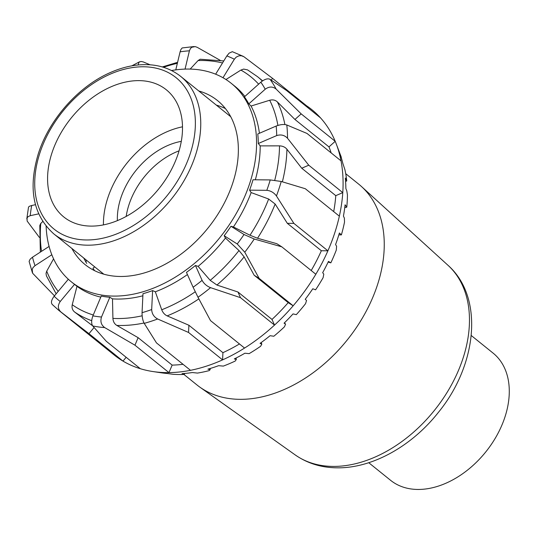 <?xml version="1.0" encoding="UTF-8"?>
<svg xmlns="http://www.w3.org/2000/svg" width="536" height="536" viewBox="0 0 536 536"><rect width="100%" height="100%" fill="white"/><g stroke="black" fill="none" stroke-linecap="round" stroke-linejoin="round"><path stroke-width="0.8" d="M345.713 173.677L358.664 184.116A128.921 88.909 128.9 0 1 361.472 186.521A128.921 88.909 128.9 0 1 363.649 315.872A128.921 88.909 128.9 0 1 240.235 399.34A128.921 88.909 128.9 0 1 199.828 387.119A128.921 88.909 128.9 0 1 196.88 384.882L183.908 374.43M471.245 335.502L493.073 353.097A81.68 56.327 128.9 0 1 497.046 435.111A81.68 56.327 128.9 0 1 418.04 489.455A81.68 56.327 128.9 0 1 390.57 480.296L368.741 462.709M86.778 263.364A3.893 2.707 -28.3 0 1 86.283 262.767A3.893 2.707 -28.3 0 1 86.531 260.268M94.684 266.841L92.922 268.308A105.404 72.688 128.9 0 0 94.731 270.734M51.912 153.028A81.68 56.327 -51.1 0 0 63.784 216.959A81.68 56.327 -51.1 0 0 158.897 188.706A81.68 56.327 -51.1 0 0 166.287 89.76A81.68 56.327 -51.1 0 0 51.912 153.028M182.481 126.824A81.68 56.327 -51.1 0 0 107.763 198.039A81.68 56.327 -51.1 0 0 103.441 224.906M181.275 141.363A64.823 44.702 -51.1 0 0 120.788 198.106A64.823 44.702 -51.1 0 0 117.397 220.638M179.037 150.851A64.823 44.702 -51.1 0 0 128.975 204.705A64.823 44.702 -51.1 0 0 126.188 216.437M269.997 79.288C267.645 78.223 264.59 79.187 260.831 82.189A149.745 103.267 128.9 0 1 265.226 89.211C269.106 86.397 272.737 86.356 276.127 89.083A157.524 108.634 -51.1 0 0 269.997 79.288L286.532 90.49L320.562 117.913A157.524 108.634 128.9 0 1 335.214 141.316L301.178 113.887L276.127 89.083M331.168 152.914A149.095 102.818 -51.1 0 0 328.97 146.898L294.934 119.468L277.407 101.941C275.337 100.011 272.764 99.455 269.682 100.259L251.062 106.034L248.818 103.87A127.447 87.891 -51.1 0 0 244.423 96.849L260.831 82.189M286.794 124.968C283.959 124.097 280.422 124.459 276.174 126.047A149.745 103.267 128.9 0 1 276.703 135.581C280.965 134.248 284.569 135.146 287.531 138.268A157.524 108.634 -51.1 0 0 286.794 124.968L306.994 133.437L341.023 160.86A157.524 108.634 128.9 0 1 342.779 192.632L308.749 165.209L287.531 138.268M333.694 211.606A149.095 102.818 -51.1 0 0 335.777 195.653L301.741 168.224L286.928 149.229C285.152 147.105 282.68 145.986 279.511 145.866L260.201 145.879L258.298 143.514A127.447 87.891 -51.1 0 0 257.769 133.98L276.174 126.047M281.226 181.47L270.238 179.929A149.745 103.267 128.9 0 1 266.801 190.32C270.754 190.742 273.97 192.625 276.442 195.968A157.524 108.634 -51.1 0 0 281.226 181.47L305.319 188.732L339.348 216.162A157.524 108.634 128.9 0 1 327.905 250.808L293.875 223.385L276.442 195.968M193.107 287.249L198.005 297.272A157.524 108.634 -51.1 0 0 210.548 287.658C206.762 286.137 203.948 283.705 202.099 280.362A149.745 103.267 128.9 0 1 193.107 287.249L186.461 272.362A127.447 87.891 -51.1 0 0 195.452 265.474L198.106 266.379L210.206 280.348L216.939 285.045L237.957 291.999L271.993 319.423A149.095 102.818 -51.1 0 0 288.194 302.646L254.158 275.223L244.135 256.878L239.002 250.533L225.462 238.051L224.169 235.733A127.447 87.891 -51.1 0 0 230.969 226.272L233.421 226.976A127.447 87.891 -51.1 0 0 251.15 192.578L249.582 190.153A127.447 87.891 -51.1 0 0 253.012 179.761L270.238 179.929M254.258 239.016L244.034 234.513A149.745 103.267 128.9 0 1 237.234 243.974L244.778 252.208A157.524 108.634 -51.1 0 0 254.258 239.016L281.795 246.828L315.825 274.251A157.524 108.634 128.9 0 1 293.165 305.781L259.129 278.358L244.778 252.208M224.169 235.733L237.234 243.974M254.158 275.223L259.129 278.358M230.969 226.272L244.034 234.513M210.548 287.658L240.49 297.668L274.519 325.091A157.524 108.634 128.9 0 1 244.563 348.058L210.527 320.629L198.005 297.272M195.452 265.474L202.099 280.362M157.651 318.987C153.899 316.964 151.909 313.815 151.681 309.547A149.745 103.267 128.9 0 1 142.053 312.676C142.027 317.031 142.75 320.588 144.224 323.355A157.524 108.634 -51.1 0 0 157.651 318.987L188.545 332.461L222.581 359.884A157.524 108.634 128.9 0 1 190.501 370.316L156.465 342.886L144.224 323.355M151.681 309.547L152.606 290.586A127.447 87.891 -51.1 0 1 142.978 293.715L142.053 312.676M104.721 327.59C101.204 325.044 100.132 321.526 101.498 317.024A149.745 103.267 128.9 0 1 92.902 315.851C91.301 320.32 91.241 323.684 92.728 325.955A157.524 108.634 -51.1 0 0 104.721 327.59L134.951 345.197L168.981 372.62A157.524 108.634 128.9 0 1 152.981 371.555A157.524 108.634 128.9 0 1 140.325 368.708L106.296 341.285L92.728 325.955M101.498 317.024L109.833 297.266A127.447 87.891 -51.1 0 1 101.237 296.093L92.902 315.851M52.173 304.408L58.598 310.19A157.524 108.634 -51.1 0 0 60.903 311.972C57.767 308.984 57.546 305.493 60.233 301.5A149.745 103.267 128.9 0 1 54.156 296.227C51.302 300.08 50.719 302.874 52.414 304.615M68.333 279.236L54.156 296.227M46.123 226.212A127.447 87.891 -51.1 0 0 71.328 281.822L73.084 283.236A127.447 87.891 -51.1 0 0 74.531 284.368L60.233 301.5M54.478 295.839L32.649 273.266L32.18 269.487L33.011 267.605L35.014 265.662A149.745 103.267 128.9 0 1 32.502 257.2L30.143 259.19L29.105 261.387L32.361 272.603M49.098 246.426L32.502 257.2M51.831 254.747L35.014 265.662M39.336 237.361L27.128 221.033L27.088 217.904L28.086 216.658L30.21 215.7A149.745 103.267 128.9 0 1 31.691 205.509L29.353 206.293L28.522 207.124L26.8 218.956M35.456 204.692L31.691 205.509M38.652 213.857L30.21 215.7M138.134 64.97L138.911 62.256L140.941 61.473L143.186 61.901L150.12 64.802M194.045 46.545L182.16 47.952L180.927 49.459L180.103 51.818A149.745 103.267 128.9 0 1 189.416 50.819L190.421 48.568L191.774 47.275L195.218 46.612L197.268 47.349L220.108 60.26M175.781 69.881L180.103 51.818M243.344 56.387L232.329 51.684L229.14 53.131L226.842 55.932A149.745 103.267 128.9 0 1 234.346 59.228L236.182 57.151L238.909 55.824L241.421 55.744L243.947 56.749L272.482 78.303L306.512 105.733L306.163 106.309M215.64 74.196L226.842 55.932M60.903 311.972L88.963 333.667L122.992 361.097A157.524 108.634 128.9 0 1 114.155 354.959L58.598 310.19M40.341 252.114L39.791 225.562L40.642 223.606L42.746 221.515M56.166 293.815L46.411 275.846L46.029 273.521L46.605 271.377L53.58 258.834M94.081 327.53L88.963 333.667M74.531 284.368L76.99 286.311L72.246 304.729C71.616 307.765 72.4 310.183 74.584 311.986L92.165 325.459M126.168 357.291L122.992 361.097A157.524 108.634 -51.1 0 0 140.325 368.708M109.833 297.266L112.486 298.86L112.922 318.391C113.13 321.58 114.423 323.918 116.808 325.406L138.121 337.673L134.951 345.197M138.121 337.673L172.15 365.103L168.981 372.62A157.524 108.634 -51.1 0 0 190.501 370.316M152.606 290.586L155.326 291.805L161.725 309.768C162.877 312.682 164.693 314.726 167.158 315.878L188.9 325.245L188.545 332.461M188.9 325.245L222.929 352.668L222.581 359.884A157.524 108.634 -51.1 0 0 244.563 348.058M237.957 291.999L240.49 297.668M271.993 319.423L274.519 325.091A157.524 108.634 -51.1 0 0 293.165 305.781L288.194 302.646M233.421 226.976L249.997 235.23L257.528 238.245L276.817 243.692L281.795 246.828M315.825 274.251A157.524 108.634 -51.1 0 0 327.905 250.808L321.352 250.741L287.316 223.318L293.875 223.385M152.981 371.555L161.303 372.801A152.941 105.471 -51.1 0 0 167.326 373.505L172.793 374.262A150.395 103.716 -51.1 0 0 183.875 374.45L184.538 374.061L182.026 373.652A152.941 105.471 -51.1 0 0 192.37 372.54L197.489 373.076A150.395 103.716 -51.1 0 0 209.228 370.597L210.172 369.619L207.921 369.15A152.941 105.471 -51.1 0 0 218.614 365.679L223.318 366.101A150.395 103.716 -51.1 0 0 235.19 361.063L236.316 359.488L234.319 358.906A152.941 105.471 -51.1 0 0 244.892 353.217L249.14 353.639A150.395 103.716 -51.1 0 0 260.63 346.256L261.816 344.105L260.081 343.355A152.941 105.471 -51.1 0 0 270.07 335.704L273.829 336.24A150.395 103.716 -51.1 0 0 284.442 326.833L285.574 324.146L284.067 323.188A152.941 105.471 -51.1 0 0 293.038 313.902L296.308 314.652A150.395 103.716 -51.1 0 0 305.574 303.644L306.538 300.482L305.239 299.276A152.941 105.471 -51.1 0 0 312.796 288.763L315.59 289.822A150.395 103.716 -51.1 0 0 323.108 277.688L323.798 274.144L322.665 272.67A152.941 105.471 -51.1 0 0 328.474 261.394L330.839 262.848L328.139 262.097M330.839 262.848A150.395 103.716 -51.1 0 0 336.273 250.118L336.601 246.292L335.59 244.537A152.941 105.471 -51.1 0 0 339.402 232.986L341.385 234.895A150.395 103.716 -51.1 0 0 344.507 222.125L344.38 218.132L343.435 216.095A152.941 105.471 -51.1 0 0 345.09 204.779L346.765 207.184A150.395 103.716 -51.1 0 0 347.435 194.936L346.805 190.903L345.874 188.592A152.941 105.471 -51.1 0 0 345.291 177.999L346.745 180.94A150.395 103.716 -51.1 0 0 344.936 169.745L342.792 163.232A152.941 105.471 -51.1 0 0 339.998 153.832L341.177 157.396M346.745 180.94L345.586 181.443M346.765 207.184L344.755 207.626M285.574 324.146L284.442 322.819M261.816 344.105L261.139 342.591M236.316 359.488L236.068 358.028M210.172 369.619L210.233 368.48M184.538 374.061L184.685 373.458M341.385 234.895L338.839 234.869M341.332 157.296A150.395 103.716 -51.1 0 0 340.956 156.298L336.307 144.057A157.524 108.634 -51.1 0 0 335.214 141.316L328.97 146.898M320.562 117.913A157.524 108.634 -51.1 0 0 306.512 105.733M341.023 160.86A157.524 108.634 -51.1 0 0 336.307 144.057M339.348 216.162A157.524 108.634 -51.1 0 0 342.779 192.632L335.777 195.653M172.15 365.103A149.095 102.818 -51.1 0 0 183.057 364.319M222.929 352.668A149.095 102.818 -51.1 0 0 239.465 343.951M251.15 192.578L268.657 199.017L275.156 204.035L287.316 223.318M311.202 270.526A149.095 102.818 -51.1 0 0 321.352 250.741M225.958 79.522L240.872 70.089L243.659 69.084L247.565 69.888L257.374 76.581A149.095 102.818 -51.1 0 1 262.352 80.99M190.173 69.084L198.065 60.568L200.189 59.241L223.767 60.943M216.33 105.116A105.404 72.688 128.9 0 1 225.408 108.567M198.789 90.979A105.404 72.688 128.9 0 1 217.435 100.507A105.404 72.688 128.9 0 1 222.467 206.528A105.404 72.688 128.9 0 1 120.285 276.476A105.404 72.688 128.9 0 1 85.157 264.657A105.404 72.688 128.9 0 1 71.878 248.463M271.337 80.166L272.482 78.303M294.934 119.468L301.178 113.887M301.741 168.224L308.749 165.209M258.298 143.514L276.703 135.581M248.818 103.87L265.226 89.211M222.996 77.74L234.346 59.228M185.047 69.104L189.416 50.819M255.344 179.781A127.447 87.891 -51.1 0 0 260.201 145.879M259.411 133.276A127.447 87.891 -51.1 0 0 251.062 106.034M244.878 96.447A127.447 87.891 -51.1 0 0 234.915 86.289L231.264 83.348A127.447 87.891 -51.1 0 0 171.567 70.538M71.328 281.822A127.447 87.891 -51.1 0 0 219.733 237.729A127.447 87.891 -51.1 0 0 231.264 83.348M76.99 286.311A127.447 87.891 -51.1 0 0 100.802 297.125M112.486 298.86A127.447 87.891 -51.1 0 0 142.877 295.785M155.326 291.805A127.447 87.891 -51.1 0 0 187.439 274.546M198.106 266.379A127.447 87.891 -51.1 0 0 225.462 238.051M249.582 190.153L266.801 190.32M333.318 466.421A121.873 84.045 128.9 0 1 295.122 454.863C307.403 463.419 321.486 467.74 337.385 467.828C372.688 468.243 412.03 445.898 438.428 412.331C477.087 365.083 484.303 297.359 447.928 265.24A121.873 84.045 128.9 0 1 449.992 387.515A121.873 84.045 128.9 0 1 333.318 466.421M53.774 233.87A101.13 69.74 -51.1 0 0 171.527 198.89A101.13 69.74 -51.1 0 0 180.679 76.387C168.726 67.013 154.16 63.248 136.988 65.091C128.432 66.069 119.789 68.447 111.059 72.233C78.953 85.814 49.352 118.959 38.384 153.524C27.905 188.344 33.038 215.124 53.774 233.87L103.803 274.191M39.885 152.968A97.237 67.06 128.9 0 1 177.128 78.544A97.237 67.06 128.9 0 1 128.091 228.577A97.237 67.06 128.9 0 1 39.885 152.968M74.584 311.986A149.095 102.818 -51.1 0 0 91.703 320.682M93.271 314.987A144.827 99.877 128.9 0 1 72.246 304.729M116.808 325.406A149.095 102.818 -51.1 0 0 144.023 323M142.147 315.791A144.827 99.877 128.9 0 1 112.922 318.391M167.158 315.878A149.095 102.818 -51.1 0 0 198.863 298.867M195.238 291.792A144.827 99.877 128.9 0 1 161.725 309.768M216.939 285.045A149.095 102.818 -51.1 0 0 244.135 256.878M239.002 250.533A144.827 99.877 128.9 0 1 210.206 280.348M257.528 238.245A149.095 102.818 -51.1 0 0 275.156 204.035M268.657 199.017A144.827 99.877 128.9 0 1 249.997 235.23M282.372 181.811A149.095 102.818 -51.1 0 0 286.928 149.229M279.511 145.866A144.827 99.877 128.9 0 1 274.734 180.25M284.904 124.553A149.095 102.818 -51.1 0 0 277.407 101.941M269.682 100.259A144.827 99.877 128.9 0 1 277.903 125.417M240.872 70.089A144.827 99.877 128.9 0 1 258.627 84.159M163.493 67.295A144.827 99.877 128.9 0 1 177.349 63.328M198.065 60.568A144.827 99.877 128.9 0 1 222.534 62.96M41.533 251.337A144.827 99.877 128.9 0 1 40.776 223.458M58.203 291.376A144.827 99.877 128.9 0 1 46.726 271.156M447.928 265.24L361.472 186.521M295.122 454.863L199.828 387.119M83.717 258.004L86.283 262.767M230.708 116.701L180.679 76.387M131.843 65.841L139.574 61.781M262.62 80.809L257.374 76.581M177.59 62.31L162.301 66.94"/></g></svg>
